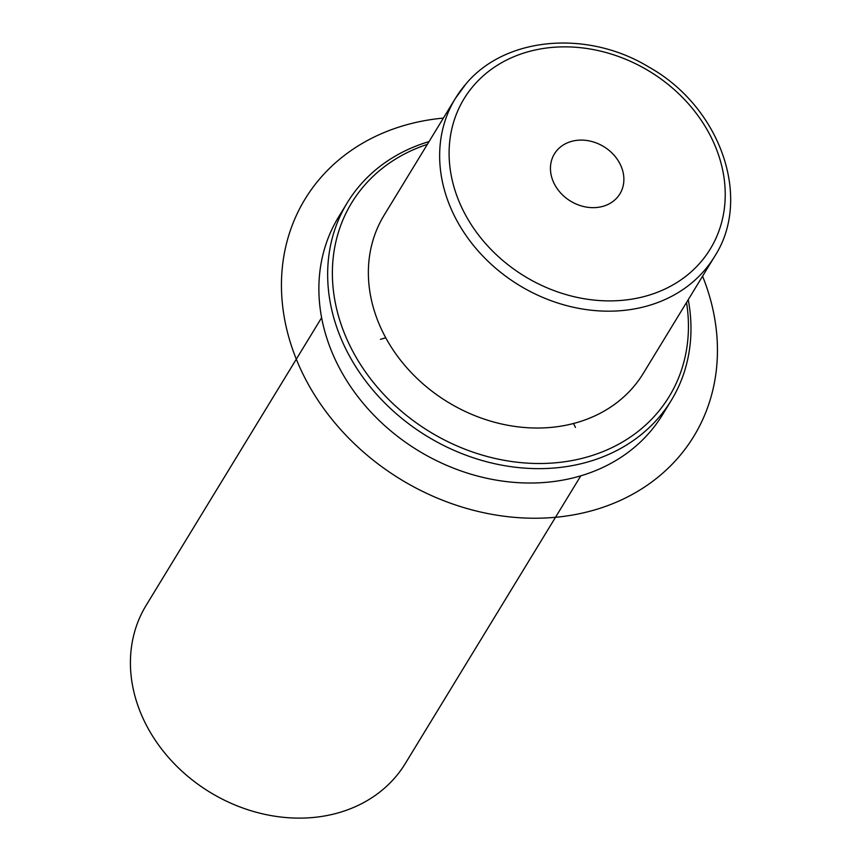 <?xml version="1.0" encoding="UTF-8"?>
<svg xmlns="http://www.w3.org/2000/svg" width="861" height="861" viewBox="0 0 861 861"><rect width="100%" height="100%" fill="white"/><g stroke="black" fill="none" stroke-linecap="round" stroke-linejoin="round"><path stroke-width="1.29" d="M465.575 84.432A151.805 126.298 31.4 0 0 455.372 98.423L384.092 215.272A151.805 126.298 31.4 0 0 439.207 396.48A151.805 126.298 31.4 0 0 633.093 387.364A151.805 126.298 31.4 0 0 643.296 373.373L714.576 256.524C752.622 198.052 720.237 106.861 648.871 67.05C587.31 29.468 505.03 36.614 465.801 84.12L455.372 98.423A151.805 126.298 31.4 0 0 510.487 279.631A151.805 126.298 31.4 0 0 704.373 270.515A151.805 126.298 31.4 0 0 714.576 256.524M444.491 399.988A144.218 119.98 31.4 0 0 451.412 404.218M414.378 448.204A151.805 126.298 31.4 0 0 422.32 453.047M321.605 317.709L146.144 605.369A151.805 126.298 31.4 0 0 201.248 786.577A151.805 126.298 31.4 0 0 395.134 777.461A151.805 126.298 31.4 0 0 405.337 763.47L580.809 475.81M588.483 140.763A38.358 31.911 -148.6 0 1 619.909 193.854A38.358 31.911 -148.6 0 1 585.846 206.995A38.358 31.911 -148.6 0 1 554.419 153.904A38.358 31.911 -148.6 0 1 588.483 140.763M427.347 144.368A185.965 154.711 31.4 0 0 364.138 185.739A185.965 154.711 31.4 0 0 408.9 417.327A185.965 154.711 31.4 0 0 656.674 413.7A185.965 154.711 31.4 0 0 686.54 302.48M429.036 141.591A189.764 157.875 31.4 0 0 360.059 185.212A189.764 157.875 31.4 0 0 347.306 202.701A189.764 157.875 31.4 0 0 416.197 429.208A189.764 157.875 31.4 0 0 658.557 417.822A189.764 157.875 31.4 0 0 671.311 400.333A189.764 157.875 31.4 0 0 688.24 299.703M347.306 202.701L338.534 217.08A189.764 157.875 31.4 0 0 407.425 443.587A189.764 157.875 31.4 0 0 649.786 432.2A189.764 157.875 31.4 0 0 662.539 414.711L671.311 400.333M573.48 423.494L575.46 427.4M385.728 337.749L380.444 339.363M702.576 276.198A227.713 189.442 -148.6 0 1 597.028 509.217A227.713 189.442 -148.6 0 1 304.503 377.161A227.713 189.442 -148.6 0 1 401.85 126.169A227.713 189.442 -148.6 0 1 443.372 118.097M700.596 262.271A144.218 119.98 31.4 0 0 665.887 82.667A144.218 119.98 31.4 0 0 473.733 85.487A144.218 119.98 31.4 0 0 508.453 265.091A144.218 119.98 31.4 0 0 700.596 262.271"/></g></svg>
